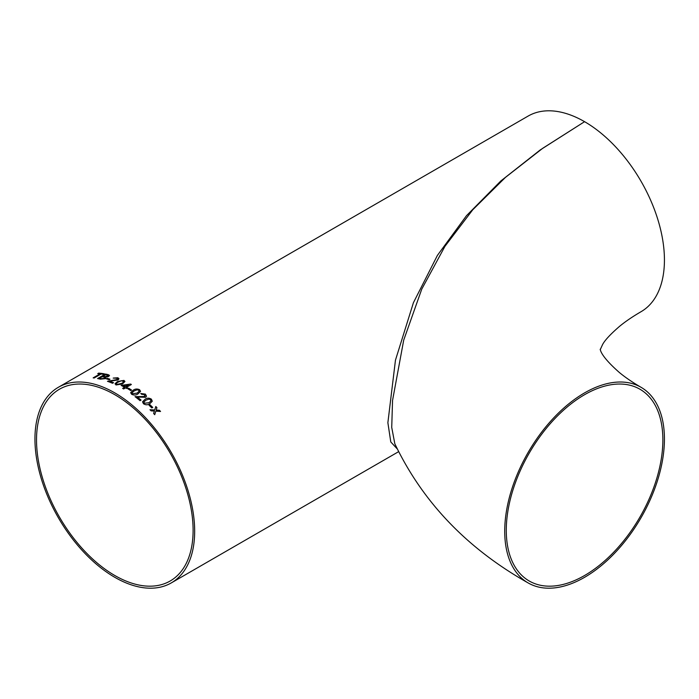 <?xml version="1.0" encoding="UTF-8"?>
<svg xmlns="http://www.w3.org/2000/svg" width="699" height="699" viewBox="0 0 699 699"><rect width="100%" height="100%" fill="white"/><g stroke="black" fill="none" stroke-linecap="round" stroke-linejoin="round"><path stroke-width="1.05" d="M600.214 349.71L602.564 344.598C604.757 340.361 610.367 334.314 619.41 326.468C625.203 321.654 632.412 316.734 641.044 311.702A112.941 65.208 -120 0 0 658.353 221.199A112.941 65.208 -120 0 0 584.574 121.678L542.739 148.275L505.429 177.415L472.769 209.761L444.94 246.345L421.768 289.106L403.707 340.142L392.55 400.431L391.728 427.412L394.813 443.734C422.685 502.127 467.115 548.514 528.103 582.914A112.941 65.208 120 0 0 584.574 577.322A112.941 65.208 120 0 0 658.353 477.801A112.941 65.208 120 0 0 641.044 387.298A112.941 65.208 120 0 0 528.103 452.506A112.941 65.208 120 0 0 528.103 582.914M662.87 439.907A110.722 63.924 120 0 0 639.934 389.221A110.722 63.924 120 0 0 529.213 453.144A110.722 63.924 120 0 0 529.213 581A110.722 63.924 120 0 0 584.574 575.513A110.722 63.924 120 0 0 662.87 439.907M397.154 448.81L390.776 441.934L387.875 422.703L395.459 360.16L413.424 302.693L437.399 255.406L466.504 215.668L500.86 180.945L540.275 149.909L584.574 121.678A112.941 65.208 -120 0 0 528.103 116.086L58.34 387.298A112.941 65.208 60 0 1 114.811 392.89A112.941 65.208 60 0 1 188.59 492.419A112.941 65.208 60 0 1 171.281 582.914A112.941 65.208 60 0 1 58.34 517.714A112.941 65.208 60 0 1 58.34 387.298M121.163 385.402L130.669 384.083L121.137 385.385A112.941 65.208 60 0 1 124.544 387.272L122.64 388.373A112.941 65.208 60 0 1 123.644 388.959L125.549 387.858A112.941 65.208 60 0 1 126.554 388.461L127.559 387.884A112.941 65.208 60 0 0 126.554 387.281L126.554 387.281A112.897 65.182 60 0 1 127.533 387.893M126.554 387.281L131.368 384.494A112.941 65.208 60 0 0 130.669 384.083L129.979 384.135M154.383 411.056L153.623 413.485A112.941 65.208 60 0 1 154.732 414.673L155.833 411.143L160.543 411.466A112.941 65.208 60 0 0 159.442 410.278L156.174 410.068L156.925 407.657A112.941 65.208 60 0 0 155.798 406.521L154.715 409.981L149.979 409.728A112.941 65.208 60 0 1 151.106 410.863L154.383 411.056M149.962 404.738A112.941 65.208 60 0 1 152.723 407.403L151.814 407.928A112.941 65.208 60 0 0 149.062 405.263L149.953 404.765A112.897 65.182 60 0 1 152.697 407.421M149.848 403.646L152.277 401.252L151.403 399.164C149.105 397.801 146.965 397.853 144.999 399.33L142.535 401.82L143.47 403.742C145.75 405.149 147.873 405.114 149.848 403.646M135.038 396.648A112.941 65.208 60 0 1 140.062 400.658L141.067 400.073A112.941 65.208 60 0 0 137.31 397.049L145.637 397.303L146.51 396.219L145.436 394.131L140.752 393.476L141.644 394.297L144.51 394.629L144.641 396.499L135.038 396.648M145.147 395.861L144.641 396.525L145.147 395.861M130.661 392.733L131.657 394.297C133.99 395.407 136.139 395.25 138.105 393.817L140.56 391.326L139.582 389.719C137.231 388.653 135.073 388.836 133.116 390.278L130.661 392.716M128.66 388.198A112.941 65.208 60 0 1 131.569 390.059L130.661 390.575A112.941 65.208 60 0 0 127.76 388.723L128.66 388.233A112.897 65.182 60 0 1 131.543 390.068M115.038 383.76L116.025 384.974L122.491 383.943L124.938 381.479L123.95 380.396L117.484 381.532L115.038 383.725L117.493 381.567L123.95 380.431L124.938 381.497M107.471 381.296A112.941 65.208 60 0 1 112.53 383.279L113.535 382.694A112.941 65.208 60 0 0 109.743 381.173L118.096 379.959L118.987 378.744L117.878 377.74L113.194 378.089L116.951 378.246L117.598 378.841L117.091 379.548L107.471 381.296M107.157 378.29A112.941 65.208 60 0 1 109.996 379.199L109.096 379.723A112.941 65.208 60 0 0 106.248 378.806L107.165 378.325A112.897 65.182 60 0 1 109.961 379.225M105.409 378.622L105.855 377.145L108.668 376.481L109.498 375.407L108.205 374.655A112.941 65.208 60 0 0 105.4 374.044L97.572 378.561A112.941 65.208 60 0 1 100.385 379.173L105.409 378.622M97.816 373.642L98.664 373.152L97.746 373.642A112.941 65.208 60 0 1 100.071 373.869L93.142 377.862A112.941 65.208 60 0 1 94.173 377.993L101.093 374A112.941 65.208 60 0 1 103.452 374.367L104.361 373.843A112.941 65.208 60 0 0 98.655 373.117L98.655 373.117A112.897 65.182 60 0 1 104.308 373.869M114.811 394.699A110.722 63.924 60 0 1 187.149 492.271A110.722 63.924 60 0 1 170.172 581A110.722 63.924 60 0 1 59.45 517.068A110.722 63.924 60 0 1 59.45 389.221A110.722 63.924 60 0 1 114.811 394.699M93.203 377.871L100.071 373.869M97.624 378.57L105.409 374.079A112.897 65.182 60 0 1 108.214 374.69L109.507 375.424M103.146 376.167L103.155 376.202A112.897 65.182 60 0 1 104.693 376.551L107.515 376.28L108.083 375.59L107.506 376.245L106.982 375.101A112.941 65.208 60 0 0 105.549 374.778L103.146 376.167A112.941 65.208 60 0 1 104.684 376.516L107.515 376.28M104.361 378.351L104.955 377.609L103.889 377.067A112.941 65.208 60 0 0 102.237 376.691L99.538 378.29A112.897 65.182 60 0 1 101.311 378.692L104.361 378.351L104.955 377.626M101.993 378.832L104.352 378.308M99.529 378.255A112.941 65.208 60 0 1 101.303 378.657L101.984 378.797M106.3 378.823L107.165 378.325M107.48 381.331L117.1 379.583L117.598 378.841M117.091 379.548L116.951 378.281M113.203 378.124L117.878 377.766L118.987 378.762M109.743 381.173L109.752 381.208A112.897 65.182 60 0 1 113.5 382.72M116.925 384.485L116.418 383.856L116.925 384.485L121.486 383.463C123.286 382.685 123.802 381.846 123.041 380.946M123.566 381.558L121.46 380.728L118.489 381.977C116.689 382.764 116.165 383.585 116.925 384.45L121.486 383.428C123.286 382.65 123.802 381.811 123.041 380.911M130.669 384.118A112.897 65.182 60 0 1 131.342 384.511M124.544 387.307L122.666 388.391M123.373 385.472L123.373 385.507A112.897 65.182 60 0 1 125.549 386.722L128.371 385.062L123.373 385.472A112.941 65.208 60 0 1 125.549 386.696L128.371 385.062M127.786 388.731L128.66 388.233M130.669 392.646L133.116 390.313C135.073 388.871 137.231 388.679 139.582 389.745L140.551 391.344M132.05 392.864L132.557 393.808L137.109 393.118L139.18 391.195L138.673 390.234L137.1 389.815L134.121 390.959L132.05 392.829L132.557 393.773L137.109 393.083L139.18 391.195M135.029 396.674L144.641 396.525M140.752 393.511L145.427 394.157L146.51 396.228M137.31 397.049L137.31 397.076A112.897 65.182 60 0 1 141.041 400.09M151.403 399.164L152.268 401.27M142.526 401.846L144.999 399.365C146.965 397.88 149.097 397.827 151.395 399.19M143.915 401.995L144.37 403.244L148.878 402.79L150.932 400.99L150.486 399.671L148.939 399.094L145.977 400.169L143.924 401.969L144.378 403.218L148.887 402.755L150.932 400.99M149.07 405.271L149.953 404.765M154.715 414.699L155.833 411.143M155.79 406.547A112.897 65.182 60 0 1 156.908 407.683L156.165 410.095L159.442 410.278M159.424 410.304A112.897 65.182 60 0 1 160.508 411.466M149.97 409.754L154.715 409.981M600.214 349.29C600.633 348.338 597.916 353.633 619.34 372.48C625.151 377.303 632.377 382.248 641.044 387.298M171.281 582.914L398.552 451.703"/></g></svg>
